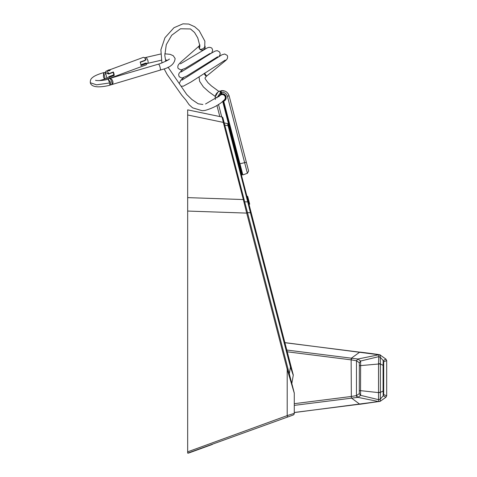 <?xml version="1.0" encoding="UTF-8"?>
<svg xmlns="http://www.w3.org/2000/svg" width="477" height="477" viewBox="0 0 477 477"><rect width="100%" height="100%" fill="white"/><g stroke="black" fill="none" stroke-linecap="round" stroke-linejoin="round"><path stroke-width="0.72" d="M250.908 211.669L249.012 204.347L249.698 204.168L249.554 203.601L247.658 196.303L246.973 196.482M248.863 203.78L249.554 203.601M187.664 416.803L187.664 417.274M243.336 199.607L246.698 213.1L243.324 199.547L187.664 197.621L187.664 109.865L222.079 117.032L190.24 110.396M224.124 122.565A1.067 0.382 165.5 0 0 223.314 122.398L222.079 117.032A1.067 1.067 0 0 1 222.896 117.807L247.485 212.629L250.425 212.736L247.73 201.89L244.677 201.783M187.664 197.621L187.664 211.055L246.698 213.1L247.515 212.724L288.025 368.924L287.208 369.293L246.698 213.1M291.811 383.514L293.26 375.274L291.811 383.514L288.025 368.924L294.249 392.917A1.067 1.067 0 0 1 294.279 393.185L287.208 369.293L287.208 415.604L294.279 413.368A1.777 1.777 0 0 1 293.111 415.038L187.664 453.15L187.664 211.055M224.78 125.087L227.982 125.749A0.888 0.316 -14.5 0 1 228.662 125.886L248.41 202.027A0.888 0.316 -14.5 0 0 247.73 201.89L227.565 123.621L224.22 122.923L222.896 117.807M187.664 114.975L223.314 122.398L243.324 199.547A1.067 0.382 165.5 0 1 244.135 199.708L247.515 212.724M229.55 129.303L228.239 124.264A0.888 0.888 90.6 0 0 227.565 123.621L224.22 122.923M228.239 124.264L228.662 125.886M289.289 373.801L290.469 367.117L250.425 212.736L251.105 212.42L293.248 374.898A0.888 0.888 0 0 1 293.26 375.274L290.469 367.117L291.149 366.807L291.918 369.77L291.149 366.807M248.41 202.027L251.105 212.42M292.318 371.327L292.443 371.81M292.449 371.816L291.918 369.77M251.069 212.277L248.678 203.053M291.298 415.7L286.725 417.363L287.452 417.095L287.208 415.604L187.664 451.838M188.397 453.15L212.408 444.409M294.279 393.185L294.279 413.368M187.664 419.456L187.664 418.567M187.664 337.799L187.664 336.911M187.664 199.809L187.664 208.419M222.371 101.571L223.158 101.13L242.203 174.552L241.69 174.707L241.547 174.159M241.451 173.789L241.189 172.775M240.307 169.383L239.949 167.993M239.448 166.056L241.69 174.707M238.572 164.1L238.917 164.005L222.717 101.547L241.815 175.178L241.463 175.238M224.888 95.287L223.182 94.255L221.477 94.225L218.979 96.33L221.376 94.249L220.618 91.34L220.1 91.459L221.131 91.19L220.618 91.34M219.796 95.132L221.268 94.279L219.796 95.132L218.824 96.801L219.796 95.132M224.464 100.48L222.86 101.19L225.704 98.578M219.969 90.964L220.41 92.669L219.969 90.964C216.23 92.604 214.704 95.442 215.383 99.472M215.288 99.055L215.175 97.195M215.21 96.843L217.947 92.043M216.928 105.423L219.819 116.561L216.928 105.423M218.49 104.397L221.751 116.966M216.904 97.91L220.41 92.669L220.768 94.041L218.424 96.765M220.41 92.669L220.768 94.041M220.1 91.459L220.475 92.902L220.1 91.459M146.6 64.264A4.001 1.604 -110.3 0 0 146.737 63.423L146.856 63.244A3.643 1.461 69.7 0 1 146.737 63.87L146.6 64.264A4.001 1.604 -110.3 0 1 146.087 64.884L108.929 78.633A4.001 1.604 -110.3 0 0 109.585 77.173L114.164 75.479L113.061 75.11M146.737 63.423L140.936 65.57A4.001 1.604 -110.3 0 0 140.751 63.894A4.001 1.604 -110.3 0 0 140.131 62.076L145.932 59.929A4.001 1.604 -110.3 0 0 144.108 57.514A4.001 1.604 -110.3 0 0 143.309 57.383L109.716 69.815M106.478 72.921L108.78 73.679L113.359 71.985A4.001 1.604 69.7 0 1 113.979 73.804A4.001 1.604 69.7 0 1 114.164 75.479M107.653 78.121A4.001 1.604 -110.3 0 0 108.929 78.633M105.995 72.689L108.541 74.072L113.138 72.373A3.112 1.246 69.7 0 1 113.568 73.667A3.112 1.246 69.7 0 1 113.717 74.865L109.12 76.57L106.776 78.484L106.407 76.314C105.745 73.172 104.69 70.817 105.626 74.579M105.429 72.349L103.742 72.754L105.083 78.574C104.564 79.116 104.01 78.538 103.42 76.845L103.658 72.647L103.968 72.587M109.573 85.144C109.931 85.407 109.931 84.679 109.579 82.956L108.231 79.325L107.677 79.343C101.422 81.168 94.607 80.53 95.686 80.255M169.114 58.993C170.206 59.106 167.218 60.651 160.153 63.626L158.513 64.133A3.112 0.608 73.7 0 1 160.2 67.806A3.112 0.608 73.7 0 1 160.266 70.101L110.175 85.067L110.783 82.533L108.231 79.325L107.677 79.343M111.558 84.226C112.131 84.465 112.244 83.731 111.904 82.02L110.217 78.407C111.469 78.8 112.357 79.88 112.888 81.656C113.168 83.392 112.727 84.244 111.558 84.226M146.856 63.244L145.521 63.095L140.906 64.806M109.585 77.173L108.851 76.928M110.211 76.165A1.336 0.376 -13 0 0 111.374 75.73M112.703 72.23L113.138 72.373M108.78 73.679A4.001 1.604 -110.3 0 0 106.156 71.133A4.001 1.604 -110.3 0 0 105.512 72.391M145.497 63.101L145.98 63.363M161.256 60.215L147.608 63.369A3.112 1.246 -110.3 0 0 147.971 60.931A3.112 1.246 -110.3 0 0 145.449 57.538L144.65 57.836L145.378 58.617M145.175 59.869L144.942 60.603L140.244 62.344M109.901 78.401L158.513 64.133M99.454 80.619L106.776 78.484M108.565 70.244C107.271 70.697 107.587 70.864 109.519 70.751L110.294 70M144.292 57.639A3.643 1.461 69.7 0 1 144.465 57.723A3.643 1.461 69.7 0 1 146.051 59.756L145.932 59.929M109.471 70.542A1.336 0.376 167 0 1 107.784 70.679A1.336 0.376 167 0 1 108.517 70.03A1.336 0.376 167 0 1 110.205 69.892A1.336 0.376 167 0 1 109.471 70.542M110.521 78.186A1.336 0.376 167 0 1 109.424 78.073M112.023 77.489A1.336 0.376 167 0 1 111.552 77.882M205.003 46.102A3.112 3.112 0 0 1 199.338 48.594A3.112 3.112 0 0 1 199.917 44.796M204.55 73.219L206.63 76.099L226.164 60.12L227.255 58.743C227.767 57.079 227.702 55.928 227.064 55.302L224.685 53.996L221.96 54.783L181.91 80.166M224.089 100.206A3.112 3.112 0 0 0 224.733 95.794A3.112 3.112 0 0 0 220.302 95.275A3.112 3.112 0 0 1 220.44 95.167M165.763 61.354L164.803 55.404L166.282 44.665L171.696 35.262L180.443 28.781L190.46 28.954L194.533 32.472L197.752 37.886L199.923 46.066L199.338 48.594A3.112 1.854 -29.5 0 0 199.684 48.97A3.112 1.854 -29.5 0 0 202.409 48.94A3.112 1.854 -29.5 0 0 204.734 46.853L204.877 41.171L199.201 30.665L194.699 26.742L188.767 24.053L182.941 23.85L173.944 27.738L164.976 37.701L160.886 49.829L161.924 63.012M206.38 75.748A3.112 0.543 -119.9 0 1 206.362 76.272A3.112 0.543 -119.9 0 1 204.132 73.494M205.539 103.986L220.302 95.275A3.112 3.112 0 0 0 220.171 95.394M248.618 170.981L247.39 173.294L227.392 96.187C226.396 93.373 224.411 92.115 221.447 92.401L221.799 93.772C223.94 93.671 225.359 94.625 226.068 96.646C226.456 98.769 225.681 100.313 223.749 101.279L242.847 174.91L247.39 173.294L248.618 170.981L229.145 95.901C227.791 92.055 225.072 90.314 221 90.696L221.131 91.19M221.477 94.225L221.9 94.154L221.799 93.772M225.645 96.587L225.305 95.841M225.818 97.702L225.806 98.023M225.687 98.656L225.466 99.24M225.126 99.794L224.715 100.259M223.737 94.452L224.285 94.762M224.768 95.167L225.699 96.777C225.078 94.977 223.808 94.1 221.9 94.154L221.829 93.874M239.955 163.778L242.721 174.439L242.203 174.552L242.721 174.439L239.955 163.778L239.442 163.915L228.018 119.858L228.525 119.697M226.068 96.646L225.699 96.777C226.05 98.673 225.371 100.069 223.665 100.957L223.749 101.279M221.507 92.633L220.994 92.776M221.447 92.401L221 90.696L224.917 91.095M229.145 95.901L227.392 96.187L229.145 95.901L228.036 93.54M229.717 98.113L236.836 125.564M237.194 126.924L237.313 127.395M237.236 127.103L237.152 126.769M236.962 126.041L236.86 125.642M284.87 342.617L378.827 354.763L378.517 363.748L380.378 363.641L380.36 364.011L378.529 364.011L378.529 392.356L380.36 392.356L383.091 391.039L383.234 395.773L385.935 397.246L380.199 401.312L380.288 399.112L378.535 399.666L378.827 401.604L380.199 401.312L385.935 397.252L386.686 395.803L386.686 360.57L383.675 361.763L383.675 394.604L386.686 395.797L385.935 397.252M380.169 401.33L294.279 412.563M286.796 350.046L351.358 358.185L351.144 359.861L356.456 360.755L359.294 362.747L359.342 365.722L359.294 393.62L356.474 395.612A1.777 1.777 55.3 0 0 357.911 397.353L360.642 395.344L360.546 390.645L378.517 392.619L378.535 399.666L360.642 395.344L359.294 393.62M351.358 358.185L359.741 352.157L284.9 342.713M383.675 394.604L383.234 395.773L380.288 399.112L380.378 392.726L378.529 392.356M380.378 363.641L380.199 355.055L385.935 359.109L383.234 360.588L380.288 357.255L378.535 356.701L360.642 361.023L360.546 390.645L359.342 390.645M380.199 355.055L380.199 355.055A1.777 1.777 -174.6 0 0 378.827 354.763L380.169 355.037M378.529 364.011L359.342 365.722M359.294 362.747L360.642 361.023L357.911 359.014L351.609 358.221L351.334 359.897M294.279 412.468L359.741 404.21L351.609 398.146L357.881 397.353L356.456 395.612L356.474 360.755L357.911 359.014M378.827 401.604L357.911 397.353M356.456 395.612L351.334 396.47L351.358 398.182L351.144 359.861L287.255 351.799M351.334 396.47L294.279 403.679M383.675 361.763L383.234 360.588L383.091 365.328L380.36 364.011L380.378 392.726M247.986 200.394L248.672 200.215M238.923 164.046L239.442 163.915M109.579 82.956L96.563 84.84L90.314 82.736C90.177 80.386 90.857 78.705 92.359 77.691C94.118 75.992 97.886 74.311 103.658 72.647M145.121 57.848A3.112 1.246 -110.3 0 0 145.002 58.17M246.365 162.287L239.949 163.736M356.456 360.755L357.881 359.014L378.827 354.763M385.935 359.121L386.686 360.57L385.935 359.115L380.193 355.049C381.487 354.894 374.773 353.91 360.052 352.104M383.609 391.039L383.091 391.039L383.091 365.328L383.609 365.328M351.358 398.182L294.279 405.378M164.756 53.8L170.14 54.336L173.27 55.731L175.113 58.498C174.624 63.805 170.277 67.484 162.085 69.541L160.266 70.101M165.441 60.024L167.737 60.197M145.449 57.538L160.636 54.032M147.608 63.369L146.797 63.674M90.314 82.736C90.868 85.246 93.42 86.617 97.958 86.844C101.905 86.838 105.828 86.301 109.728 85.228L110.175 85.067M109.615 78.484L107.981 79.23M106.156 71.133L107.695 70.566M144.465 57.723L144.108 57.514M179.477 83.195L180.67 80.434L183.633 77.691M218.955 56.519L219.945 55.034L220.171 53.668L219.575 51.957L217.244 50.651L215.216 51.051C211.657 52.881 205.038 56.966 195.349 63.316L181.153 71.997M217.685 56.751L186.954 75.909L181.94 78.103L179.233 76.785L178.631 74.811L179.042 73.315L182.524 69.672M211.681 52.971L212.688 50.341L212.086 48.606C211.716 47.801 210.631 47.378 208.831 47.342L207.185 47.915L180.431 63.84M210.101 53.418L185.416 68.253L180.992 69.958L178.392 68.628C177.76 68.08 177.659 67.001 178.082 65.379C178.953 63.894 180.67 62.099 183.24 60.001L199.404 45.768M224.226 100.098C219.402 104.719 212.998 108.166 205.015 110.449L202.123 110.706L192.63 107.844L189.077 104.672L185.809 99.937L181.868 95.358L167.153 74.495L164.118 68.831M224.78 99.514L225.382 97.833L224.995 96.115L223.051 94.225M221.006 92.836L220.344 92.395M218.901 91.429L211.436 85.938L207.942 82.682C203.959 76.982 204.681 78.717 206.362 76.272M215.264 96.455L208.771 91.769L203.393 86.927L199.624 81.317L199.052 76.821M202.844 104.463L198.211 103.801L191.891 99.508L186.716 94.476L168.035 67.168M225.257 60.09L190.967 82.032L183.257 86.212L181.719 86.116M204.412 49.405L205.038 48.213L205.015 46.054M359.753 404.299L380.193 401.318M386.686 395.797L386.686 360.57"/></g></svg>
